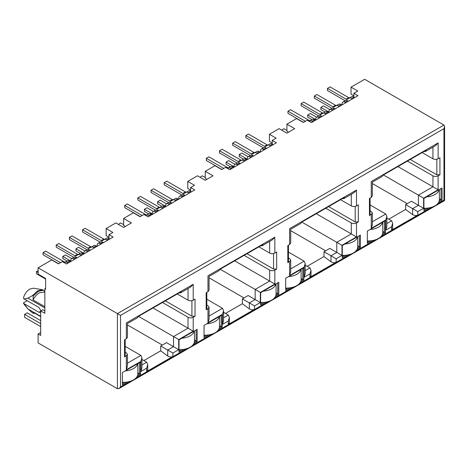 <?xml version="1.0" encoding="UTF-8"?>
<svg xmlns="http://www.w3.org/2000/svg" width="468" height="468" viewBox="0 0 468 468"><rect width="100%" height="100%" fill="white"/><g stroke="black" fill="none" stroke-linecap="round" stroke-linejoin="round"><path stroke-width="0.7" d="M40.698 332.455L38.107 333.953L38.107 342.927L117.409 388.715L118.966 388.563L120.522 386.919L120.522 315.397L38.107 267.813L51.708 259.962L58.447 263.853L62.338 261.606L66.485 263.999L113.133 237.065L108.986 234.673L112.876 232.426L106.137 228.536L115.853 222.926L123.628 227.419L131.403 222.926L123.628 218.439L133.345 212.829L140.084 216.719L143.974 214.473L148.122 216.865L194.77 189.932L190.622 187.539L190.622 191.43L191.4 191.88M108.986 234.673L108.986 238.563L109.764 239.013M206.926 179.326L205.265 178.366L205.265 171.306L214.982 165.695L221.721 169.586L225.611 167.339L229.759 169.732L276.407 142.804L272.259 140.406L272.259 144.296L273.037 144.747M272.259 142.98L269.41 141.336L269.41 134.275L279.127 128.659L286.902 133.152L294.676 128.659L286.902 124.172L296.618 118.562L303.358 122.452L307.248 120.206L311.395 122.604L358.043 95.671L353.896 93.272L353.896 97.163L354.674 97.613M438.808 202.106L442.061 200.228L442.061 187.96L423.92 198.432L423.92 210.705L428.682 207.956M382.21 234.79L385.462 232.906L385.462 220.639L384.427 221.235L367.321 231.11L367.321 243.383L372.078 240.634M357.172 249.239L360.424 247.361L360.424 235.094L342.284 245.565L342.284 257.839L347.045 255.089M275.535 296.373L278.788 294.495L278.788 282.227L260.647 292.699L260.647 304.966L265.409 302.223M300.573 281.917L303.826 280.039L303.826 267.772L288.534 276.606M288.534 276.6L285.685 278.244L285.685 290.517L290.441 287.767M193.898 343.506L197.151 341.628L197.151 329.355L194.302 331.005A14.66 8.465 180 0 1 181.742 338.253M194.302 331.011L179.01 339.832L179.01 352.1L183.772 349.356M218.936 329.051L222.189 327.173L222.189 314.905L204.048 325.377L204.048 337.644L208.804 334.901M269.41 134.275L276.149 138.165L272.259 140.406M205.265 171.306L213.039 175.792L205.265 180.285L197.49 175.792L187.773 181.403L194.512 185.299L190.622 187.539M353.896 93.272L357.786 91.032L351.047 87.142L364.654 79.285L443.956 125.073L444.6 126.495L443.956 128.665L120.522 315.397M342.389 198.637L343.81 198.619L344.536 197.397L301.509 222.236L300.784 223.452L290.698 229.279L290.698 243.021L289.622 244.518L287.808 245.565L287.808 262.624L288.452 261.723L288.452 245.197M325.593 250.801L290.698 230.654M323.991 251.731L336.17 258.763L341.973 255.411L329.794 248.379L323.991 251.731L323.991 256.581L307.143 266.304M301.772 222.084L336.79 242.307L336.79 252.422L330.987 255.774L330.987 261.752L323.991 256.581M351.047 87.142L351.047 94.203L353.896 95.846M288.563 132.192L286.902 131.233L286.902 124.172M190.622 190.113L187.773 188.469L187.773 181.403M125.289 226.459L123.628 225.5L123.628 218.439M108.986 237.247L106.137 235.603L106.137 228.536M45.618 288.317L44.84 288.762L45.618 289.212L45.618 278.437L38.107 274.102L38.107 267.813M371.259 197.385L369.445 198.432L369.445 215.491L371.259 214.443L371.259 228.39L385.772 220.013L385.772 230.127L391.581 226.775L391.581 230.186L417.807 215.04L417.807 211.63L423.61 208.278L423.61 198.163L438.124 189.786L438.124 175.839L439.938 174.792L439.938 157.734L438.124 158.781L438.124 142.921L371.259 181.525C372.703 182.368 372.703 182.368 371.259 181.525L371.259 197.385L372.335 195.887L372.335 182.146L382.42 176.319L383.146 175.102L426.172 150.263L425.441 151.48L424.026 151.503M370.089 210.775L371.259 211.454L372.335 212.946L371.259 214.443M385.772 220.013L386.849 216.397L385.772 214.022L370.089 204.972M438.124 189.786L397.923 166.573M438.124 175.839C436.398 176.658 434.667 176.658 432.941 175.839L407.406 161.097M422.177 152.568L432.941 158.781L432.941 147.151M391.581 226.775L392.652 223.16L391.581 220.791L386.849 218.059M388.779 219.17L405.627 209.448L412.624 214.625L412.624 208.64L418.427 205.288L411.43 201.246L405.627 204.598L417.807 211.63M407.23 203.674L372.335 183.52M44.84 310.91L42.769 309.711L40.698 310.91L44.84 313.303L44.84 288.762M153.013 307.973L193.214 331.186L193.214 317.24L195.027 316.192L195.027 299.134L193.214 300.181L193.214 284.322L126.348 322.926C127.799 323.751 127.799 323.751 126.348 322.926L126.348 338.785L124.535 339.832L124.535 356.891L126.348 355.844L126.348 369.784L140.862 361.407L141.939 357.798L140.862 355.423L125.178 346.367M141.939 359.453L146.671 362.185L147.742 364.56L146.671 368.17L146.671 371.58L172.897 356.44C171.563 357.265 169.831 357.125 167.714 356.019L160.717 350.842L143.869 360.571M162.32 345.068L127.425 324.921M160.717 345.998L167.714 350.035L173.517 346.683L166.52 342.646L160.717 345.998L160.717 350.842M138.499 316.35L178.7 339.563L193.214 331.186M162.495 302.498L188.031 317.24L188.031 328.191L173.517 336.568L173.517 346.683L178.7 349.678L178.7 339.563M193.214 300.181C191.488 301.006 189.762 301.006 188.031 300.181L177.267 293.968M126.348 338.785L127.425 337.288L127.425 323.54L137.51 317.719L138.236 316.503L181.262 291.663L180.537 292.88L179.115 292.898M126.348 355.844L127.425 354.346L126.348 352.849L125.178 352.176M195.027 316.192L191.921 316.192L165.344 300.848M44.84 291.558L42.687 289.727L33.52 288.206M40.938 310.77L38.885 307.464L24.114 298.941L27.928 298.151L32.485 295.618L33.263 296.068L33.047 299.9C34.726 296.7 36.843 294.337 39.4 292.804L44.84 292.014M33.047 299.9L44.84 306.71M27.928 298.151L44.84 307.915M24.114 298.941L23.4 298.151C24.523 294.103 26.664 291.073 29.812 289.06L33.456 288.194M42.687 289.727L37.586 290.856L32.485 295.618M40.698 316.298L27.928 308.927L24.114 303.726L38.885 312.255L40.347 312.402L40.698 312.062M24.114 303.726L23.4 302.936L27.22 300.731M24.33 304.551L23.4 302.936M27.928 308.927L32.485 312.94L35.094 313.437M33.263 296.068L38.364 291.307L43.465 290.178M40.698 316.672L33.047 312.203L33.263 313.385M260.337 302.544L248.157 295.513L242.354 298.865L254.534 305.896L260.337 302.544L260.337 292.43L274.851 284.053L274.851 270.106L276.664 269.059L276.664 252L274.851 253.048L274.851 237.188L207.985 275.792C209.43 276.629 209.43 276.629 207.985 275.792L207.985 291.652L206.172 292.699L206.172 309.757L207.985 308.71L207.985 322.657L222.499 314.274L223.575 310.664L222.499 308.289L206.815 299.233M223.575 312.32L228.308 315.052L229.379 317.427L229.379 322.821L228.308 324.453L254.534 309.307C253.2 310.132 251.468 309.991 249.35 308.886L242.354 303.714L225.506 313.437M243.957 297.935L209.061 277.787M242.354 298.865L242.354 303.714M220.135 269.217L255.154 289.435L269.667 281.057L269.667 270.106L244.132 255.364M234.649 260.84L274.851 284.053M206.815 305.042L207.985 305.715L209.061 307.213L207.985 308.71M260.752 245.77L262.174 245.747L262.899 244.53L219.872 269.369L219.147 270.586L209.061 276.412L209.061 290.154L207.985 291.652M258.903 246.835L269.667 253.048L269.667 241.418M276.664 269.059L273.558 269.059L246.981 253.714M287.808 262.624L289.622 261.577L289.622 275.523L304.136 267.14L305.212 263.531L304.136 261.156L288.452 252.106M305.212 265.186L309.945 267.918L311.015 270.293L311.015 275.687L309.945 277.319L336.17 262.174C334.836 262.998 333.105 262.858 330.987 261.752M316.286 213.706L351.304 233.924L351.304 222.973L325.769 208.231M288.452 257.909L289.622 258.582L290.698 260.079L289.622 261.577M340.54 199.701L351.304 205.914L351.304 194.284M341.973 255.411L341.973 245.296L356.487 236.919L356.487 222.973L358.301 221.926L355.194 221.926L328.618 206.581M439.938 174.792L436.831 174.792L410.255 159.453M423.61 198.163L383.409 174.95M405.627 204.598L405.627 209.448M437.557 203.878L443.956 200.187C444.822 200.69 444.822 200.69 443.956 200.187L443.956 128.665M438.124 158.781C436.398 159.611 434.673 159.611 432.941 158.781M438.124 142.921L435.532 145.659L425.441 151.48M369.445 215.491L370.089 214.596L370.089 198.063M371.259 228.39L372.335 224.78L372.335 212.946M385.772 230.127L386.849 226.512L386.849 216.397M391.581 230.186L392.652 228.554L392.652 223.16M417.807 215.04C416.473 215.865 414.742 215.725 412.624 214.625M423.61 208.278L418.427 205.288L418.427 195.174L432.941 186.791L432.941 175.839M356.487 222.973C354.762 223.792 353.03 223.792 351.304 222.973M358.301 221.926L358.301 204.867L356.487 205.914C354.762 206.739 353.036 206.739 351.304 205.914M356.487 205.914L356.487 190.055L353.896 192.787L343.892 198.567M356.487 190.055L289.622 228.659C291.067 229.501 291.067 229.501 289.622 228.659L289.622 244.518M289.622 275.523L290.698 271.914L290.698 260.079M304.136 267.14L304.136 277.255L305.212 273.645L305.212 263.531M304.136 277.255L309.945 273.909L311.015 270.293M341.973 245.296L336.79 242.307L351.304 233.924L356.487 236.919M274.851 270.106C273.125 270.925 271.393 270.925 269.667 270.106M274.851 253.048C273.125 253.872 271.399 253.872 269.667 253.048M274.851 237.188L272.259 239.92L262.255 245.7M206.172 309.757L206.815 308.857L206.815 292.325M207.985 322.657L209.061 319.041L209.061 307.213M222.499 314.274L222.499 324.388L223.575 320.779L223.575 310.664M222.499 324.388L228.308 321.036L229.379 317.427M260.337 292.43L255.154 289.435L255.154 299.549L249.35 302.901L249.35 308.886M193.214 317.24C191.488 318.059 189.756 318.059 188.031 317.24M193.214 284.322L190.622 287.054L180.619 292.833M124.535 356.891L125.178 355.99L125.178 339.458M126.348 369.784L127.425 366.175L127.425 354.346M141.939 357.821L141.939 367.912L140.862 371.522L146.671 368.17M147.742 364.584L147.742 369.966L146.671 371.58M167.714 356.019L167.714 350.035L172.897 353.03L178.7 349.678M40.698 316.62L33.047 312.203M38.107 333.953L40.698 335.445L40.698 310.91M137.299 376.184L140.552 374.306L140.552 362.039L122.411 372.51L122.411 384.778L127.167 382.034M137.779 374.71L139.517 373.71L140.552 374.306M122.411 383.584L124.611 382.309M139.517 362.636L139.517 373.71L137.849 372.744M179.01 350.906L181.215 349.631M194.378 342.032L196.115 341.032L197.151 341.628M196.115 329.958L196.115 341.032L194.448 340.066M219.416 327.577L221.153 326.576L222.189 327.173M204.048 336.451L206.248 335.176M221.153 315.502L221.153 326.576L219.486 325.611M260.647 303.773L262.852 302.498M276.015 294.899L277.752 293.898L278.788 294.495M276.085 292.933L277.752 293.898L277.752 282.824M301.053 280.443L302.79 279.443L303.826 280.039M285.685 289.318L287.884 288.048M302.79 268.369L302.79 279.443L301.123 278.478M342.284 256.639L344.489 255.37M357.651 247.765L359.389 246.765L360.424 247.361M357.722 245.799L359.389 246.765L359.389 235.691M382.689 233.31L384.427 232.309L385.462 232.906M367.321 242.184L369.521 240.915M384.427 221.235L384.427 232.309L382.76 231.35M423.92 209.506L426.126 208.237M439.288 200.632L441.026 199.631L442.061 200.228M441.026 188.557L441.026 199.631L439.358 198.666M281.59 130.086L283.977 128.706L286.902 130.397M345.103 100.737L327.46 90.552L327.46 88.399L330.051 86.902L348.719 97.677A2.2 1.269 -120 0 0 349.812 97.789M352.422 98.918L351.538 98.409A4.762 2.749 -120 0 0 349.157 98.169L351.749 96.677A4.762 2.749 60 0 1 353.896 96.788M349.157 98.169L347.227 99.286A2.2 1.269 -120 0 1 346.127 99.175L327.46 88.399M328.811 111.981L320.878 107.4L320.878 109.553L325.161 112.027M320.878 107.4L323.47 105.903L329.811 109.565M345.834 102.714L344.957 102.205A4.107 2.369 -120 0 0 342.904 102.006A4.107 2.369 -120 0 0 342.073 103.498L341.909 104.984M342.904 102.006L345.495 100.509A4.107 2.369 60 0 1 347.548 100.714L348.426 101.223M312.922 121.721L312.039 121.212A4.762 2.749 -120 0 0 309.658 120.972L312.25 119.48A4.762 2.749 60 0 1 314.631 119.714L315.514 120.223M309.658 120.972L309.114 121.288M305.405 121.27L287.966 111.203L290.558 109.705L309.225 120.481A2.2 1.269 -120 0 0 310.319 120.592M303.539 122.347L287.966 113.355L287.966 111.203M331.935 108.336L314.297 98.151L314.297 95.998L316.889 94.501L335.556 105.282A2.2 1.269 -120 0 0 336.65 105.394M339.253 106.517L338.37 106.008A4.762 2.749 -120 0 0 335.989 105.774L334.064 106.885A2.2 1.269 -120 0 1 332.964 106.774L314.297 95.998M338.58 104.276L335.989 105.774L338.58 104.276A4.762 2.749 60 0 1 340.961 104.51L341.845 105.019M319.504 117.918L318.626 117.409A4.107 2.369 -120 0 0 316.573 117.205A4.107 2.369 -120 0 0 315.742 118.697L315.578 120.188M316.573 117.205L319.164 115.713A4.107 2.369 60 0 1 321.218 115.912L322.095 116.421M332.672 110.319L331.789 109.81A4.107 2.369 -120 0 0 329.735 109.606A4.107 2.369 -120 0 0 328.91 111.097L328.741 112.583M329.735 109.606L332.327 108.108A4.107 2.369 60 0 1 334.38 108.313L335.263 108.822M315.643 119.58L307.716 114.999L310.307 113.508L316.643 117.164M307.716 114.999L307.716 117.158L311.992 119.627M326.091 114.116L325.207 113.607A4.762 2.749 -120 0 0 322.826 113.373L325.418 111.875A4.762 2.749 60 0 1 327.799 112.115L328.682 112.624M322.826 113.373L320.896 114.484A2.2 1.269 -120 0 1 319.796 114.379L301.129 103.598L303.72 102.106L322.388 112.882A2.2 1.269 -120 0 0 323.482 112.993M318.766 115.935L301.129 105.756L301.129 103.598M439.358 189.522L439.358 199.813A14.66 8.465 180 0 1 423.92 208.266M439.23 189.599A14.66 8.465 180 0 1 426.652 196.858M382.76 222.201L382.76 232.491A14.66 8.465 180 0 1 367.321 240.944M382.631 222.277A14.66 8.465 180 0 1 370.053 229.536M301.123 269.334L301.123 279.624A14.66 8.465 180 0 1 285.685 288.072M300.994 269.41A14.66 8.465 180 0 1 288.417 276.67M219.486 316.467L219.486 326.752A14.66 8.465 180 0 1 204.048 335.205M219.357 316.538A14.66 8.465 180 0 1 206.78 323.803M137.849 363.595L137.849 373.885A14.66 8.465 180 0 1 122.411 382.338M40.698 326.617L24.599 317.327L24.599 314.332L27.197 312.84L40.698 320.633M24.599 314.332L40.698 323.628M137.721 363.671A14.66 8.465 180 0 1 125.143 370.931M357.722 236.656L357.722 246.946A14.66 8.465 180 0 1 342.284 255.393M357.593 236.726A14.66 8.465 180 0 1 345.015 243.992M276.085 283.784L276.085 294.074A14.66 8.465 180 0 1 260.647 302.527M275.956 283.86A14.66 8.465 180 0 1 263.379 291.125M194.448 330.917L194.448 341.207A14.66 8.465 180 0 1 179.01 349.66M199.953 177.214L202.34 175.839L205.265 177.53M263.466 147.87L245.823 137.686L245.823 135.533L248.414 134.035L267.082 144.811A2.2 1.269 -120 0 0 268.176 144.922M270.785 146.051L269.901 145.542A4.762 2.749 -120 0 0 267.52 145.302L270.112 143.811A4.762 2.749 60 0 1 272.259 143.916M267.52 145.302L265.59 146.414A2.2 1.269 -120 0 1 264.49 146.308L245.823 135.533M247.174 159.114L239.242 154.534L239.242 156.686L243.524 159.161M239.242 154.534L241.833 153.036L248.175 156.698M264.198 149.848L263.32 149.339A4.107 2.369 -120 0 0 261.267 149.14A4.107 2.369 -120 0 0 260.436 150.626L260.272 152.118M261.267 149.14L263.858 147.642A4.107 2.369 60 0 1 265.912 147.847L266.789 148.35M231.286 168.854L230.402 168.345A4.762 2.749 -120 0 0 228.021 168.106L230.613 166.608A4.762 2.749 60 0 1 232.994 166.848L233.877 167.357M228.021 168.106L227.477 168.421M223.768 168.404L206.329 158.33L208.921 156.839L227.588 167.614A2.2 1.269 -120 0 0 228.682 167.725M221.902 169.48L206.329 160.489L206.329 158.33M250.298 155.47L232.66 145.285L232.66 143.132L235.252 141.634L253.919 152.41A2.2 1.269 -120 0 0 255.013 152.527M257.616 153.65L256.733 153.141A4.762 2.749 -120 0 0 254.352 152.907L252.427 154.019A2.2 1.269 -120 0 1 251.328 153.908L232.66 143.132M256.944 151.41L254.352 152.907L256.944 151.41A4.762 2.749 60 0 1 259.325 151.644L260.208 152.153M237.867 165.052L236.989 164.543A4.107 2.369 -120 0 0 234.936 164.338A4.107 2.369 -120 0 0 234.105 165.83L233.941 167.322M234.936 164.338L237.528 162.841A4.107 2.369 60 0 1 239.581 163.045L240.458 163.554M251.035 157.453L250.152 156.944A4.107 2.369 -120 0 0 248.099 156.739A4.107 2.369 -120 0 0 247.274 158.231L247.104 159.717M248.099 156.739L250.69 155.241A4.107 2.369 60 0 1 252.743 155.446L253.627 155.955M234.006 166.713L226.079 162.133L228.671 160.635L235.006 164.297M226.079 162.133L226.079 164.291L230.355 166.76M244.454 161.249L243.571 160.74A4.762 2.749 -120 0 0 241.19 160.506L243.781 159.009A4.762 2.749 60 0 1 246.162 159.249L247.046 159.752M241.19 160.506L239.259 161.618A2.2 1.269 -120 0 1 238.159 161.507L219.492 150.731L222.084 149.233L240.751 160.015A2.2 1.269 -120 0 0 241.845 160.126M237.13 163.069L219.492 152.884L219.492 150.731M118.316 224.347L120.703 222.973L123.628 224.663M181.83 194.998L164.186 184.819L164.186 182.66L166.778 181.169L185.445 191.944A2.2 1.269 -120 0 0 186.539 192.055M189.148 193.179L188.265 192.67A4.762 2.749 -120 0 0 185.884 192.436L188.475 190.938A4.762 2.749 60 0 1 190.622 191.049M185.884 192.436L183.953 193.547A2.2 1.269 -120 0 1 182.853 193.442L164.186 182.66M165.537 206.242L157.605 201.667L157.605 203.82L161.887 206.289M157.605 201.667L160.196 200.169L166.538 203.832M182.561 196.981L181.683 196.472A4.107 2.369 -120 0 0 179.63 196.267A4.107 2.369 -120 0 0 178.799 197.759L178.636 199.251M179.63 196.267L182.222 194.776A4.107 2.369 60 0 1 184.275 194.975L185.152 195.484M149.649 215.982L148.766 215.473A4.762 2.749 -120 0 0 146.385 215.239L148.976 213.741A4.762 2.749 60 0 1 151.357 213.981L152.24 214.49M146.385 215.239L145.84 215.555M142.132 215.537L124.693 205.464L127.284 203.972L145.952 214.748A2.2 1.269 -120 0 0 147.046 214.859M140.265 216.614L124.693 207.622L124.693 205.464M168.661 202.603L151.024 192.418L151.024 190.265L153.615 188.768L172.282 199.543A2.2 1.269 -120 0 0 173.376 199.655M175.98 200.784L175.096 200.275A4.762 2.749 -120 0 0 172.715 200.035L170.791 201.152A2.2 1.269 -120 0 1 169.691 201.041L151.024 190.265M175.307 198.543L172.715 200.035L175.307 198.543A4.762 2.749 60 0 1 177.688 198.777L178.571 199.286M156.23 212.185L155.353 211.676A4.107 2.369 -120 0 0 153.299 211.472A4.107 2.369 -120 0 0 152.469 212.963L152.305 214.449M153.299 211.472L155.891 209.974A4.107 2.369 60 0 1 157.944 210.179L158.822 210.688M169.398 204.58L168.515 204.071A4.107 2.369 -120 0 0 166.462 203.872A4.107 2.369 -120 0 0 165.637 205.364L165.467 206.85M166.462 203.872L169.053 202.375A4.107 2.369 60 0 1 171.107 202.58L171.99 203.089M152.369 213.847L144.442 209.266L147.034 207.769L153.369 211.431M144.442 209.266L144.442 211.419L148.719 213.894M162.817 208.383L161.934 207.874A4.762 2.749 -120 0 0 159.553 207.64L162.144 206.142A4.762 2.749 60 0 1 164.525 206.376L165.409 206.885M159.553 207.64L157.622 208.751A2.2 1.269 -120 0 1 156.523 208.64L137.855 197.865L140.447 196.367L159.114 207.149A2.2 1.269 -120 0 0 160.208 207.26M155.493 210.202L137.855 200.017L137.855 197.865M38.107 272.546L36.475 271.604L36.475 273.757L45.618 279.039M36.475 271.604L38.107 270.656M100.193 242.131L82.549 231.952L82.549 229.794L85.141 228.296L103.808 239.078A2.2 1.269 -120 0 0 104.902 239.189M107.511 240.312L106.628 239.803A4.762 2.749 -120 0 0 104.247 239.569L106.839 238.072A4.762 2.749 60 0 1 108.986 238.183M104.247 239.569L102.316 240.681A2.2 1.269 -120 0 1 101.217 240.575L82.549 229.794M83.901 253.375L75.968 248.8L75.968 250.953L80.25 253.422M75.968 248.8L78.56 247.303L84.901 250.959M100.924 244.115L100.047 243.606A4.107 2.369 -120 0 0 97.993 243.401A4.107 2.369 -120 0 0 97.163 244.893L96.999 246.384M97.993 243.401L100.585 241.903A4.107 2.369 60 0 1 102.638 242.108L103.516 242.617M68.012 263.115L67.129 262.606A4.762 2.749 -120 0 0 64.748 262.373L67.339 260.875A4.762 2.749 60 0 1 69.72 261.115L70.604 261.618M64.748 262.373L64.204 262.683M60.495 262.671L43.056 252.597L45.648 251.1L64.315 261.881A2.2 1.269 -120 0 0 65.409 261.992M58.629 263.747L43.056 254.756L43.056 252.597M87.025 249.736L69.387 239.552L69.387 237.399L71.978 235.901L90.646 246.677A2.2 1.269 -120 0 0 91.74 246.788M94.343 247.917L93.46 247.408A4.762 2.749 -120 0 0 91.079 247.168L89.154 248.28A2.2 1.269 -120 0 1 88.054 248.175L69.387 237.399M93.67 245.677L91.079 247.168L93.67 245.677A4.762 2.749 60 0 1 96.051 245.911L96.934 246.42M74.593 259.319L73.716 258.81A4.107 2.369 -120 0 0 71.662 258.605A4.107 2.369 -120 0 0 70.832 260.097L70.668 261.583M71.662 258.605L74.254 257.107A4.107 2.369 60 0 1 76.307 257.312L77.185 257.821M87.762 251.714L86.878 251.205A4.107 2.369 -120 0 0 84.825 251.006A4.107 2.369 -120 0 0 84 252.492L83.831 253.984M84.825 251.006L87.417 249.508A4.107 2.369 60 0 1 89.47 249.713L90.353 250.216M70.732 260.98L62.806 256.4L65.397 254.902L71.733 258.564M62.806 256.4L62.806 258.552L67.082 261.027M81.18 255.516L80.297 255.007A4.762 2.749 -120 0 0 77.916 254.773L80.508 253.276A4.762 2.749 60 0 1 82.889 253.51L83.772 254.019M77.916 254.773L75.986 255.885A2.2 1.269 -120 0 1 74.886 255.774L56.218 244.998L58.81 243.5L77.477 254.276A2.2 1.269 -120 0 0 78.571 254.393M73.856 257.336L56.218 247.151L56.218 244.998M443.956 125.073L117.409 313.601L117.409 388.715M372.335 221.785L385.772 214.022M386.849 223.523L391.581 220.791M140.862 355.423L127.425 363.18M141.939 364.917L146.671 362.185M188.031 288.551L188.031 300.181M191.921 316.192L191.921 300.667M38.885 312.255L40.698 311.208M209.061 316.052L222.499 308.289M223.575 317.784L228.308 315.052M273.558 269.059L273.558 253.533M290.698 268.919L304.136 261.156M305.212 270.65L309.945 267.918M355.194 221.926L355.194 206.406M436.831 174.792L436.831 159.272M120.522 386.919L130.239 381.309M136.042 377.957L186.837 348.631M192.646 345.279L211.875 334.175M217.679 330.823L268.474 301.497M274.283 298.145L293.512 287.042M299.315 283.69L350.111 254.364M355.92 251.012L375.149 239.909M380.952 236.556L431.748 207.23M309.945 273.909L309.945 277.319M336.17 262.174L336.17 258.763M228.308 321.036L228.308 324.453M254.534 309.307L254.534 305.896M140.862 361.407L140.862 371.522M172.897 356.44L172.897 353.03M346.127 99.175L348.719 97.677M351.538 98.409L353.896 97.046M344.957 102.205L347.548 100.714M312.039 121.212L314.631 119.714M308.47 120.914L309.225 120.481M332.964 106.774L335.556 105.282M338.37 106.008L340.961 104.51M318.626 117.409L321.218 115.912M331.789 109.81L334.38 108.313M325.207 113.607L327.799 112.115M319.796 114.379L322.388 112.882M264.49 146.308L267.082 144.811M269.901 145.542L272.259 144.179M263.32 149.339L265.912 147.847M230.402 168.345L232.994 166.848M226.834 168.047L227.588 167.614M251.328 153.908L253.919 152.41M256.733 153.141L259.325 151.644M236.989 164.543L239.581 163.045M250.152 156.944L252.743 155.446M243.571 160.74L246.162 159.249M238.159 161.507L240.751 160.015M182.853 193.442L185.445 191.944M188.265 192.67L190.622 191.313M181.683 196.472L184.275 194.975M148.766 215.473L151.357 213.981M145.197 215.181L145.952 214.748M169.691 201.041L172.282 199.543M175.096 200.275L177.688 198.777M155.353 211.676L157.944 210.179M168.515 204.071L171.107 202.58M161.934 207.874L164.525 206.376M156.523 208.64L159.114 207.149M101.217 240.575L103.808 239.078M106.628 239.803L108.986 238.446M100.047 243.606L102.638 242.108M67.129 262.606L69.72 261.115M63.56 262.314L64.315 261.881M88.054 248.175L90.646 246.677M93.46 247.408L96.051 245.911M73.716 258.81L76.307 257.312M86.878 251.205L89.47 249.713M80.297 255.007L82.889 253.51M74.886 255.774L77.477 254.276M24.149 304.329L27.32 308.19M118.966 388.563L444.6 200.556L444.6 126.495"/></g></svg>
